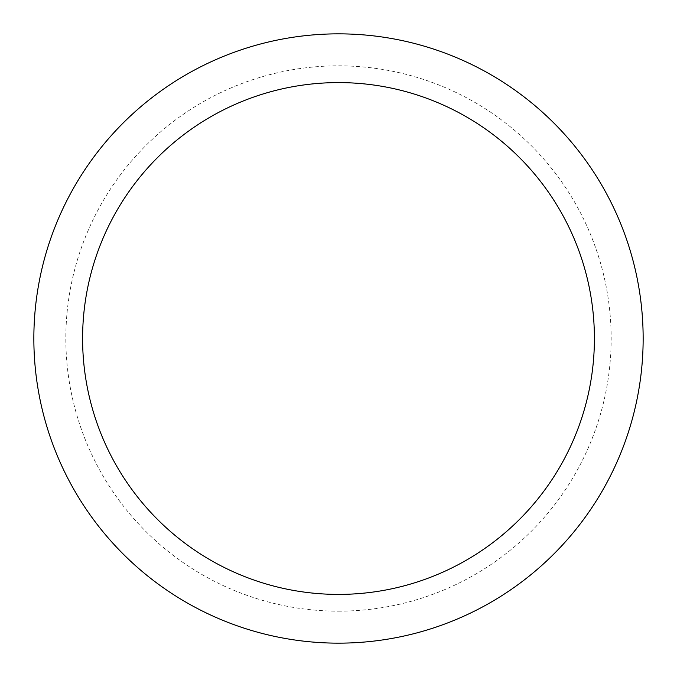 <?xml version="1.0" encoding="UTF-8"?>
<svg xmlns="http://www.w3.org/2000/svg" width="677" height="677" viewBox="0 0 677 677"><rect width="100%" height="100%" fill="white"/><g stroke="black" fill="none" stroke-linecap="round" stroke-linejoin="round"><path stroke-width="0.51" stroke-dasharray="3.38 2.54" d="M643.15 338.5A304.65 304.65 0 0 1 338.5 643.15A304.65 304.65 0 0 1 33.85 338.5A304.65 304.65 0 0 1 338.5 33.85A304.65 304.65 0 0 1 643.15 338.5M338.5 643.15A304.65 304.65 0 0 0 643.15 338.5A304.65 304.65 0 0 0 338.5 33.85A304.65 304.65 0 0 0 33.85 338.5A304.65 304.65 0 0 0 338.5 643.15A304.65 304.65 0 0 0 643.15 338.5A304.65 304.65 0 0 0 338.5 33.85A304.65 304.65 0 0 0 33.85 338.5A304.65 304.65 0 0 0 338.5 643.15M338.5 611.162A272.662 272.662 0 0 0 611.162 338.5A272.662 272.662 0 0 0 338.5 65.838A272.662 272.662 0 0 0 65.838 338.5A272.662 272.662 0 0 0 338.5 611.162"/><path stroke-width="1.02" d="M643.15 338.5A304.65 304.65 0 0 1 338.5 643.15A304.65 304.65 0 0 1 33.85 338.5A304.65 304.65 0 0 1 338.5 33.85A304.65 304.65 0 0 1 643.15 338.5A304.65 304.65 0 0 1 338.5 643.15A304.65 304.65 0 0 1 33.85 338.5M594.406 338.5A255.906 255.906 0 0 1 338.5 594.406A255.906 255.906 0 0 1 82.594 338.5A255.906 255.906 0 0 1 338.5 82.594A255.906 255.906 0 0 1 594.406 338.5"/></g></svg>
